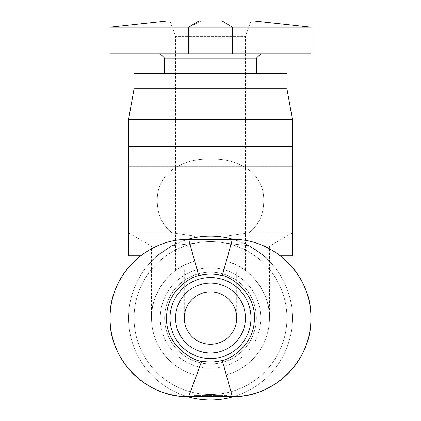 <?xml version="1.0" encoding="UTF-8"?>
<svg xmlns="http://www.w3.org/2000/svg" width="421" height="421" viewBox="0 0 421 421"><rect width="100%" height="100%" fill="white"/><g stroke="black" fill="none" stroke-linecap="round" stroke-linejoin="round"><path stroke-width="0.32" stroke-dasharray="2.1 1.58" d="M245.443 270.008L175.557 270.008L245.443 270.008L245.443 36.338L175.557 36.338L245.443 36.338L251.005 21.05L169.995 21.05L251.005 21.05M175.557 270.008L175.557 36.338L169.995 21.05M184.293 318.055C183.124 305.088 197.533 290.679 210.5 291.848C197.533 290.679 183.124 305.088 184.293 318.055L184.293 270.008M210.5 291.848A26.207 26.207 0 0 0 184.293 318.055A26.207 26.207 0 0 0 210.5 344.262A26.207 26.207 0 0 0 236.707 318.055A26.207 26.207 0 0 0 210.5 291.848C223.467 290.679 237.876 305.088 236.707 318.055C237.876 305.088 223.467 290.679 210.5 291.848M310.956 53.809L110.044 53.809M293.963 27.165L110.044 27.165M210.5 352.998A34.943 34.943 0 0 1 175.557 318.055A34.943 34.943 0 0 1 210.5 283.112A34.943 34.943 0 0 0 175.557 318.055A34.943 34.943 0 0 0 210.5 352.998A34.943 34.943 0 0 0 245.443 318.055A34.943 34.943 0 0 0 210.5 283.112A34.943 34.943 0 0 0 175.557 318.055A34.943 34.943 0 0 0 210.5 352.998A34.943 34.943 0 0 0 245.443 318.055A34.943 34.943 0 0 0 210.5 283.112A34.943 34.943 0 0 1 245.443 318.055A34.943 34.943 0 0 1 210.5 352.998M210.5 277.55A40.505 40.505 0 0 0 169.995 318.055A40.505 40.505 0 0 0 210.5 358.56A40.505 40.505 0 0 0 251.005 318.055A40.505 40.505 0 0 0 210.5 277.55M260.731 53.809L160.269 53.809L260.731 53.809M164.637 73.465L256.363 73.465L164.637 73.465M140.63 255.815L157.275 255.815L172.152 245.696C156.833 255.957 153.418 258.105 161.911 252.132C170.6 245.101 191.087 235.571 210.479 236.16C229.898 235.581 250.242 245.027 259.036 252.095C267.609 258.12 264.209 255.989 248.848 245.696C264.167 255.957 267.582 258.105 259.089 252.132C250.4 245.101 229.913 235.571 210.521 236.16C191.102 235.581 170.758 245.027 161.964 252.095C153.391 258.12 156.791 255.989 172.152 245.696L161.117 252.721L157.275 255.815L140.63 255.815A78.616 78.616 0 0 1 188.661 239.438A78.616 78.616 0 0 0 110.044 318.055A78.616 78.616 0 0 0 188.661 396.677C146.471 397.682 109.013 360.06 110.044 318.029C109.002 276.102 146.524 238.381 188.661 239.438L232.339 239.438A78.616 78.616 0 0 1 280.37 255.815L263.725 255.815L248.848 245.696L226.877 243.312L248.848 245.696L259.883 252.721L263.725 255.815L280.37 255.815M232.339 239.438C274.518 238.428 311.972 276.034 310.956 318.055C312.014 359.992 274.487 397.729 232.339 396.677A78.616 78.616 0 0 0 310.956 318.055A78.616 78.616 0 0 0 232.339 239.438L188.661 239.438L232.339 239.438L222.262 275.713C214.421 273.582 206.579 273.582 198.738 275.713C195.36 274.16 161.885 291.821 166.942 323.875C170.326 352.214 199.37 361.923 201.722 361.113C208.627 362.492 215.473 362.249 222.262 360.397C224.714 360.918 252.032 349.777 254.242 322.244C258.031 291.111 225.677 274.355 222.262 275.713M164.637 318.055A45.863 45.863 0 0 0 210.5 363.918A45.863 45.863 0 0 0 256.363 318.055A45.863 45.863 0 0 1 210.5 363.918A45.863 45.863 0 0 1 164.637 318.055A45.863 45.863 0 0 0 210.5 363.918A45.863 45.863 0 0 0 256.363 318.055A45.863 45.863 0 0 1 210.5 363.918A45.863 45.863 0 0 1 164.637 318.055A45.863 45.863 0 0 1 210.5 272.192A45.863 45.863 0 0 1 256.363 318.055A45.863 45.863 0 0 0 210.5 272.192A45.863 45.863 0 0 0 164.637 318.055A45.863 45.863 0 0 1 210.5 272.192A45.863 45.863 0 0 1 256.363 318.055A45.863 45.863 0 0 0 210.5 272.192A45.863 45.863 0 0 0 164.637 318.055M260.731 318.055A50.231 50.231 0 0 1 210.5 368.286A50.231 50.231 0 0 1 160.269 318.055A50.231 50.231 0 0 0 210.5 368.286A50.231 50.231 0 0 0 260.731 318.055A50.231 50.231 0 0 0 210.5 267.824A50.231 50.231 0 0 0 160.269 318.055A50.231 50.231 0 0 1 210.5 267.824A50.231 50.231 0 0 1 260.731 318.055M128.605 255.815L128.605 146.624L128.605 232.887L172.152 232.887C162.422 225.34 157.459 214.789 157.275 201.217C156.417 171.942 184.077 157.996 210.553 159.27C237.028 158.028 264.546 171.963 263.725 201.217C263.541 214.789 258.583 225.346 248.848 232.887L292.395 232.887L248.848 232.887C258.578 225.34 263.541 214.789 263.725 201.217C264.583 171.942 236.923 157.996 210.447 159.27C183.972 158.028 156.454 171.963 157.275 201.217C157.459 214.789 162.417 225.346 172.152 232.887L128.605 232.887L151.534 246.122L194.123 246.122L151.534 246.122L151.534 318.055C150.26 293.9 170.563 266.893 194.123 261.409A58.966 58.966 0 0 0 151.534 318.055A58.966 58.966 0 0 1 194.123 261.409C170.563 266.893 150.26 293.9 151.534 318.055A58.966 58.966 0 0 0 194.123 374.701A58.966 58.966 0 0 1 151.534 318.055M128.605 146.624L128.605 201.217L128.605 146.624L292.395 146.624L292.395 255.815L292.395 146.624L292.395 232.887L269.466 246.122L226.877 246.122L226.877 261.409A58.966 58.966 0 0 1 269.466 318.055C270.74 293.9 250.437 266.893 226.877 261.409L226.877 235.992L226.877 261.409C250.437 266.893 270.74 293.9 269.466 318.055A58.966 58.966 0 0 1 226.877 374.701L226.877 395.582L194.123 395.582L226.877 395.582L226.877 374.701A58.966 58.966 0 0 0 269.466 318.055L269.466 246.122L226.877 246.122L226.877 235.992L226.877 261.409A58.966 58.966 0 0 1 269.466 318.055M194.123 236.16L194.123 243.312L194.123 235.992L172.152 232.887L194.123 235.992L194.123 246.122L194.123 236.881M248.848 232.887L226.877 235.992L248.848 232.887M194.123 243.312L172.152 245.696L194.123 243.312L194.123 261.409L194.123 243.312M292.395 146.624L292.395 255.815M187.545 396.666A81.895 81.895 0 0 1 128.605 318.055A81.895 81.895 0 0 0 210.5 399.95A81.895 81.895 0 0 0 292.395 318.055A81.895 81.895 0 0 1 210.5 399.95A81.895 81.895 0 0 1 128.605 318.055A81.895 81.895 0 0 0 210.5 399.95A81.895 81.895 0 0 0 292.395 318.055A81.895 81.895 0 0 1 233.46 396.666A78.616 78.616 0 0 1 232.339 396.677L188.661 396.677A78.616 78.616 0 0 1 187.54 396.666M134.067 318.055A76.433 76.433 0 0 0 210.5 394.493A76.433 76.433 0 0 0 286.933 318.055A76.433 76.433 0 0 1 210.5 394.493A76.433 76.433 0 0 1 134.067 318.055A76.433 76.433 0 0 0 210.5 394.493A76.433 76.433 0 0 0 286.933 318.055A76.433 76.433 0 0 1 210.5 394.493A76.433 76.433 0 0 1 134.067 318.055A76.433 76.433 0 0 1 210.5 241.622A76.433 76.433 0 0 1 286.933 318.055A76.433 76.433 0 0 0 210.5 241.622A76.433 76.433 0 0 0 134.067 318.055A76.433 76.433 0 0 1 210.5 241.622A76.433 76.433 0 0 1 286.933 318.055A76.433 76.433 0 0 0 210.5 241.622A76.433 76.433 0 0 0 134.067 318.055M194.123 395.582L194.123 374.701L194.123 395.582M233.455 239.444A81.895 81.895 0 0 1 292.395 318.055A81.895 81.895 0 0 0 248.848 245.696A81.895 81.895 0 0 1 292.395 318.055A81.895 81.895 0 0 0 210.5 236.16A81.895 81.895 0 0 0 128.605 318.055A81.895 81.895 0 0 1 172.152 245.696A81.895 81.895 0 0 0 128.605 318.055A81.895 81.895 0 0 1 187.54 239.444M210.5 270.008L236.707 270.008L210.5 270.008M232.339 53.809L232.339 27.165L222.262 21.05L254.31 21.05L169.679 21.05M256.363 58.177L164.637 58.177M286.933 73.465L134.067 73.465M286.933 88.752L134.067 88.752M188.661 396.677L232.339 396.677L188.661 396.677L201.722 361.113M292.395 119.322L128.605 119.322M292.395 201.217L292.395 236.16L292.395 201.217M128.605 201.217L128.605 236.16L128.605 201.217M201.722 21.05L188.661 27.165L188.661 53.809M232.339 396.677L222.262 360.397M188.661 239.438L198.738 275.713M128.605 166.279L292.395 166.279L128.605 166.279M236.707 318.055L236.707 270.008M128.605 236.16L292.395 236.16L128.605 236.16"/><path stroke-width="0.63" d="M210.5 344.262A26.207 26.207 0 0 1 184.293 318.055A26.207 26.207 0 0 1 210.5 291.848A26.207 26.207 0 0 1 236.707 318.055A26.207 26.207 0 0 1 210.5 344.262M293.963 27.165L310.956 27.165L310.956 53.809L110.044 53.809L110.044 27.165L310.956 27.165L232.339 27.165L222.262 21.05L169.679 21.05M210.5 352.998A34.943 34.943 0 0 1 175.557 318.055A34.943 34.943 0 0 1 210.5 283.112A34.943 34.943 0 0 1 245.443 318.055A34.943 34.943 0 0 1 210.5 352.998M210.5 358.56A40.505 40.505 0 0 1 169.995 318.055A40.505 40.505 0 0 1 210.5 277.55A40.505 40.505 0 0 1 251.005 318.055A40.505 40.505 0 0 1 210.5 358.56M160.269 53.809L164.637 58.177L256.363 58.177L260.731 53.809M164.637 58.177L164.637 73.465M256.363 58.177L256.363 73.465M188.661 239.438C146.482 238.428 109.028 276.034 110.044 318.055C108.986 359.992 146.513 397.729 188.661 396.677L232.339 396.677C274.529 397.682 311.987 360.06 310.956 318.029C311.998 276.102 274.476 238.381 232.339 239.438L188.661 239.438L198.738 275.713C206.579 273.582 214.421 273.582 222.262 275.713C225.677 274.355 258.031 291.111 254.242 322.244C252.032 349.777 224.714 360.918 222.262 360.397C215.473 362.249 208.627 362.492 201.722 361.113C199.059 362.897 164.416 348.414 166.6 316.05C167.463 287.464 195.818 275.118 198.738 275.713M280.37 255.815L292.395 255.815L280.37 255.815A78.616 78.616 0 0 1 233.46 396.666A81.895 81.895 0 0 1 187.545 396.666M286.933 88.752L134.067 88.752L134.067 73.465L286.933 73.465L286.933 88.752L292.395 119.322L292.395 255.815M134.067 88.752L128.605 119.322L292.395 119.322M128.605 119.322L128.605 255.815L140.63 255.815A78.616 78.616 0 0 0 187.54 396.666M222.262 21.05L254.31 21.05L222.262 21.05M194.123 236.881L194.123 236.16M187.54 239.444A81.895 81.895 0 0 1 233.455 239.444M188.661 53.809L188.661 27.165L198.738 21.05M232.339 53.809L232.339 27.165M188.661 396.677L201.722 361.113M232.339 239.438L222.262 275.713M222.262 360.397L232.339 396.677M128.605 255.815L140.63 255.815M310.956 27.165L254.442 21.05M110.044 27.165L166.558 21.05M128.605 146.624L292.395 146.624"/></g></svg>
